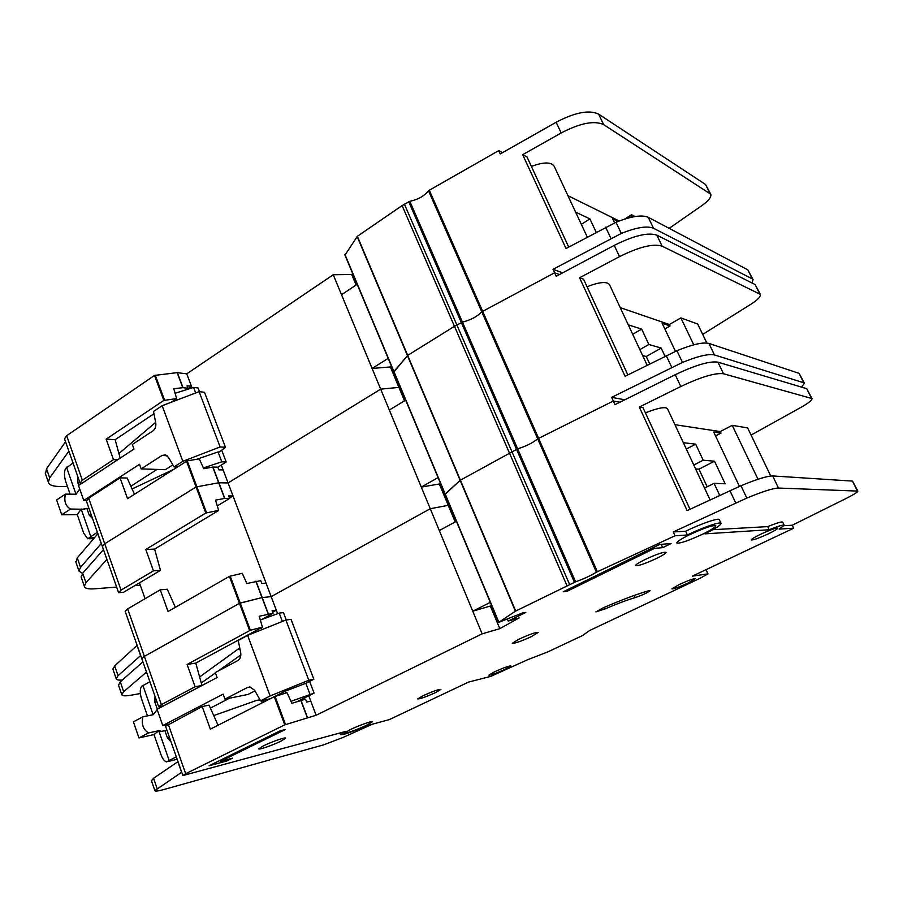 <?xml version="1.0" encoding="UTF-8"?>
<svg xmlns="http://www.w3.org/2000/svg" width="903" height="903" viewBox="0 0 903 903"><rect width="100%" height="100%" fill="white"/><g stroke="black" fill="none" stroke-linecap="round" stroke-linejoin="round"><path stroke-width="1.35" d="M176.288 756.804L166.536 761.94C164.323 761.184 162.484 758.757 161.005 754.671L153.995 734.568L138.96 737.932L133.396 721.847L142.911 716.813L153.262 714.691L157.167 709.611M157.336 709.171L154.864 702.128L155 696.236M240.853 654.935L217.916 671.177M215.422 672.938L201.279 682.961M282.368 621.445L279.196 613.114L283.452 612.595L286.262 619.989M309.673 681.562L314.075 693.132L297.482 701.428M254.951 690.874L248.054 694.418L224.949 699.125L247.478 687.465L249.917 686.957L254.612 690.264L260.572 700.818L270.155 695.953L247.614 635.373L238.234 640.453L240.683 652.609C241.225 656.334 240.198 659.021 237.613 660.691L215.286 672.577L217.092 677.532L157.066 709.318L162.766 725.549L167.981 724.42M229.554 698.188L210.388 708.099M166.92 730.143L161.66 731.34L158.86 730.674L148.521 732.954C143.08 729.432 141.207 724.048 142.911 716.813M260.798 700.773L262.513 702.669M213.729 715.571L257.22 700.186L260.403 700.525M224.949 699.125L223.131 694.125L162.766 725.549M270.2 698.764L260.572 700.818M314.075 693.132L290.969 701.338M270.155 695.953L308.792 680.241L313.838 679.225L305.824 683.289L309.898 694.035M260.301 620.045L279.196 613.114M239.735 647.914L199.619 676.968M147.471 715.876L141.534 698.877C139.762 692.906 139.83 688.696 141.771 686.246L149.909 681.765M171.085 742.006L167.461 737.999L164.865 730.595M138.96 737.932L148.521 732.954M153.995 734.568L158.86 730.674M169.211 760.631L158.747 730.73M274.647 696.54L285.077 691.235L305.824 683.289M285.077 691.235L285.766 693.064M247.614 635.373L285.901 620.034L291.026 619.368L313.838 679.225M261.227 627.664L261.972 629.628M153.149 714.713L142.866 685.332M308.792 680.241L285.901 620.034M689.282 534.869C681.122 538.933 676.957 541.631 676.776 542.951C679.632 543.775 688.379 540.784 703.042 533.989C711.304 529.892 715.56 527.149 715.797 525.772C712.975 524.936 704.137 527.973 689.282 534.869M350.116 729.68L344.348 733.146C343.964 734.387 358.073 729.364 366.697 725.199L372.567 721.689C373.029 720.436 358.818 725.47 350.116 729.68M263.586 745.765C271.713 741.724 286.161 736.769 285.63 738.18L280.743 741.261C272.695 745.246 258.348 750.179 258.789 748.79L263.586 745.765M519.011 639.143C529.553 634.357 535.93 632.123 538.154 632.439L531.336 636.638C520.884 641.378 514.541 643.602 512.283 643.286L519.011 639.143M679.383 584.467C688.458 580.347 693.843 578.405 695.524 578.631L687.939 583.09C678.932 587.176 673.582 589.106 671.877 588.88L679.383 584.467M494.404 671.877C503.445 667.814 508.931 665.838 510.872 665.951L505.274 669.236C496.3 673.254 490.837 675.218 488.884 675.128L494.404 671.877M644.866 559.623C656.684 554.16 663.75 551.733 666.064 552.354C665.895 553.358 662.757 555.368 656.639 558.393C644.934 563.799 637.924 566.192 635.588 565.583C635.723 564.612 638.816 562.625 644.866 559.623M760.461 534.339C770.304 529.835 776.095 527.758 777.844 528.12C777.63 528.966 774.514 530.851 768.498 533.752C758.746 538.222 752.989 540.276 751.228 539.915C751.409 539.102 754.49 537.24 760.461 534.339M422.976 695.761C432.706 691.382 438.689 689.26 440.901 689.384L435.551 692.59C425.889 696.935 419.929 699.046 417.694 698.922L422.976 695.761M603.701 607.595L595.867 611.884L604.807 609.017C617.302 603.655 627.45 599.852 635.238 597.594C642.643 595.021 647.609 592.695 650.126 590.641L648.478 590.81C637.146 594.061 622.212 599.66 603.701 607.595M339.889 732.999L340.533 734.681L345.352 731.52L182.88 775.553L185.668 773.702L284.761 724.849L316.129 715.244L482.146 633.85L499.822 628.669L519.123 617.923L508.186 621.072L525.862 612.415L522.408 612.979L498.828 622.302L515.41 611.196L575.583 581.814C584.027 578.789 590.968 575.572 596.409 572.186L674.992 535.784L673.243 531.946L685.659 531.246L687.375 534.982L674.992 535.784M445.19 494.167L460.406 480.182L517.633 448.814C526.043 446.251 532.736 442.921 537.703 438.824L613.318 401.022L619.966 402.196L613.318 401.022L611.647 397.365L624.831 399.781M118.507 685.151L120.28 681.844L142.922 661.854L141.794 658.671L144.356 656.368L239.464 603.328L261.994 597.583L271.171 596.635L430.257 508.728L448.238 505.33L449.367 504.563L448.238 505.33L439.309 483.985L440.427 483.184M710.074 499.901L667.52 408.811C665.624 406.463 658.264 407.806 645.419 412.874M674.936 424.692L720.255 431.578L732.231 425.324L758.012 479.256M770.756 476.005L747.65 427.932L732.231 425.324M751.082 435.088L801.514 407.061C808.659 403.009 812.158 400.176 812.011 398.562L723.506 373.763C715.39 372.646 701.146 376.901 680.806 386.518L639.29 407.039L643.026 407.693L690.016 509.258M639.29 407.039L687.138 510.601L740.957 485.746C756.782 479.2 767.347 475.937 772.652 475.937L852.488 481.096L857.827 491.051M316.129 715.244L310.779 701.146L306.648 702.071L305.541 699.148L291.861 703.302L287.041 692.68L274.275 696.698L210.331 729.161L202.204 706.552L165.554 726.26L181.706 772.234L154.853 790.599C154.977 791.502 158.048 791.13 164.075 789.459L323.737 744.817L343.219 737.379L372.341 724.206M158.702 706.778L163.567 705.819L201.979 685.479L195.093 686.754L161.366 704.656L158.702 706.778L146.5 672.058L123.688 691.709L121.747 694.52C122.074 696.021 125.291 696.224 131.42 695.141L140.326 693.527M195.093 686.754L187.09 664.484L195.782 663.084L201.979 685.479M195.782 663.084L262.412 627.122L250.368 630.249L240.221 603.035L261.994 597.583L271.171 596.635L266.046 583.112L261.791 583.485L260.73 580.674L246.869 583.507L242.218 573.281L229.418 576.385L168.06 611.5L160.271 589.828L127.65 608.893L125.178 611.387L140.687 655.499L118.056 675.704L116.171 678.638C116.385 679.88 118.44 680.343 122.345 680.015M187.09 664.484L250.368 630.249M202.204 706.552L209.067 705.141L218.052 725.244M277.639 613.679L276.318 610.214L272.085 610.71L273.078 613.318L261.543 619.593M273.078 613.318L259.172 616.264L262.401 627.032M185.668 773.702L168.251 724.217M182.88 775.553L181.706 772.234M161.366 704.656L127.65 608.893M687.375 534.982C702.59 527.454 721.147 521.133 721.068 523.424C720.752 525.185 715.345 528.673 704.848 533.865L769.175 529.745C778.341 526.054 783.352 524.564 784.21 525.286L779.142 529.113L793.703 528.176L692.375 576.148L707.975 573.868L700.209 578.213L589.603 630.531L582.48 635.577L547.974 651.819L527.6 659.743L490.69 676.415L468.646 682.047L389.283 719.623L366.087 725.899C351.843 732.062 343.321 734.986 340.533 734.681M693.797 465.056L703.2 460.214L695.66 444.163L683.357 442.696M686.314 449.039L695.66 444.163M707.184 486.773L698.956 469.176L695.615 468.95M698.956 469.176L714.51 461.207L703.2 460.214M704.566 488.105L714.047 483.319L725.143 483.782L714.51 461.207M719.714 495.397L714.047 483.319M720.255 431.578L720.978 433.09L713.675 432.006L739.444 486.378M709.905 499.528L710.853 499.54M769.175 529.745L767.697 526.618L772.347 524.778C778.792 522.397 782.246 521.528 782.732 522.194L784.176 525.23M712.839 529.711L767.697 526.618M793.703 528.176L792.281 525.23L846.45 498.287C853.911 494.528 857.703 492.135 857.85 491.097L778.476 488.049C773.228 488.173 762.674 491.514 746.804 498.084L673.243 531.946M784.064 525.693L792.281 525.23M280.156 730.832L209.056 765.767L226.721 761.026L232.579 758.159L220.321 761.421L285.292 729.545L280.156 730.832M654.596 548.347L662.678 547.658L671.076 543.55L659.608 544.453L563.235 591.792L567.208 591.228L654.596 548.347L654.065 547.173M272.661 612.211L276.318 610.214L271.171 596.635L430.257 508.728L448.238 505.33L455.191 521.957M482.146 633.85L380.682 389.148L398.912 387.387L399.961 386.518L398.912 387.387L390.367 366.957L391.405 366.076M310.79 701.134L308.758 695.784M456.376 521.313L439.309 530.558L472.743 611.184L491.672 605.642M499.822 628.669L490.476 606.331M508.186 621.072L507.373 619.131M444.987 494.099L460.406 480.182L517.633 448.814C526.043 446.251 532.736 442.921 537.703 438.824L613.318 401.022L614.988 404.668L675.23 374.711C695.513 365.072 709.747 360.895 717.93 362.159L806.695 388.651L811.978 398.494M685.659 531.246C700.841 523.695 719.409 517.396 719.352 519.744L721.012 523.311M151.444 780.723L153.555 778.273L177.993 761.658M177.902 761.68L181.616 772.257L177.902 761.68M720.978 433.09L715.537 435.923M490.306 602.38L472.743 611.184M661.165 544.328L662.678 547.658M566.712 590.077L567.208 591.228M219.96 760.405L220.321 761.421M226.292 759.829L226.721 761.026M394.001 371.855L407.693 355.398L454.469 326.31L462.449 322.134C470.813 319.989 477.258 316.547 481.784 311.817L554.623 272.785L559.454 274.535L554.623 272.785L553.031 269.308L562.648 272.841M81.293 577.48L82.681 573.224L103.461 549.577L102.378 546.529L104.725 543.787L196.086 486.965L218.684 482.766L228.075 482.936L380.682 389.148L398.912 387.387L404.533 400.842M647.146 365.218L609.57 284.784C607.155 281.262 599.648 281.905 587.04 286.714M620.248 307.641L669.371 324.493L680.885 317.901L693.752 344.833M706.835 343.027L697.703 324.019L680.885 317.901M702.681 334.392L750.867 304.277C757.685 299.898 760.857 296.602 760.382 294.378L662.147 246.192C653.388 243.37 639.177 246.846 619.526 256.621L579.557 277.774L583.598 279.264L627.856 374.903M579.557 277.774L625.079 376.303L676.911 350.703C692.387 344.415 703.053 341.989 708.923 343.433L799.11 373.357L804.392 383.188M118.609 592.695L123.553 592.289L160.474 570.38L153.454 570.843L121.047 590.133L118.609 592.695L106.904 559.375L85.966 582.706L84.34 586.295C84.893 588.429 88.28 589.275 94.499 588.824L116.634 587.085M153.454 570.843L145.778 549.487L154.639 549.092L160.474 570.38M154.639 549.092L218.639 510.477L215.557 500.127L224.587 498.422L218.684 482.766L228.075 482.936L223.165 469.978L218.808 469.831L217.792 467.133L212.758 467.065L203.773 468.725L199.281 458.882L187.203 460.857L127.526 498.67L120.054 477.868L88.686 498.219L86.428 501.12L101.305 543.471L80.548 567.321L78.967 571.012L82.444 573.507M145.778 549.487L205.805 513.028L218.605 510.398M160.271 589.828L167.281 589.23L175.374 607.313M266.058 583.112L233.019 495.95L228.673 495.928L229.622 498.422L217.284 505.917M229.622 498.422L224.587 498.422M249.612 630.542L239.464 603.328L144.356 656.368L141.794 658.671L140.687 655.499M121.047 590.133L88.686 498.219M639.855 349.596L648.862 344.472L641.649 329.098L628.296 324.866M632.687 334.268L641.649 329.098M649.708 363.92L646.243 356.504L642.62 355.534M646.243 356.504L661.165 348.073L648.862 344.472M665.014 356.233L661.165 348.073M669.371 324.493L670.071 325.949L662.136 323.24L675.444 351.323M139.434 582.864L145.078 598.712M229.418 576.385L239.464 603.328L240.221 603.035L230.175 576.091M229.497 498.095L233.019 495.95L228.075 482.936L380.682 389.148L333.241 274.749L351.685 274.489L352.678 273.541M405.673 400.153L389.328 410.018L421.283 487.078L439.309 483.985M801.514 387.105L804.426 383.256L803.772 382.759L714.454 354.947C708.641 353.626 697.985 356.121 682.476 362.43L611.647 397.365M393.776 371.731L407.693 355.398L454.469 326.31L462.449 322.134C470.813 319.989 477.258 316.547 481.784 311.817L554.623 272.785L556.214 276.262L614.221 245.379C633.816 235.593 648.027 232.184 656.842 235.152L755.122 284.558L760.337 294.276M134.716 585.663L140.281 585.234M112.954 669.349L114.67 665.895L137.121 645.352M137.019 645.363L140.586 655.51L137.03 645.363M670.071 325.949L664.834 328.94M438.079 477.608L421.283 487.078M97.366 532.239L87.726 538.809L83.719 533.165L77.252 514.608L61.743 514.778L56.607 499.935L65.411 494.144L76.1 494.223L79.724 488.963M78.764 485.362L77.602 482.033L77.726 476.378M195.691 392.952L193.592 387.432L198.062 387.94L199.484 391.699M221.72 450.179L226.201 461.997L217.826 467.223M172.834 464.864L165.294 469.684L141.195 468.905L161.964 455.473L165.418 454.875L168.534 457.437L174.019 466.919L182.835 461.298L162.145 405.684L153.499 411.463L155.745 422.841C156.23 426.351 155.282 429.027 152.9 430.889L132.312 444.479L133.971 449.051L78.516 485.532L83.765 500.488L86.914 500.499M157.054 469.413L130.856 486.22M88.945 508.287L82.184 509.236L70.592 509.032C65.569 506.211 63.842 501.244 65.411 494.144M132.086 488.963L173.083 469.65M141.195 468.905L139.525 464.3L83.765 500.488M177.202 467.032L174.019 466.919M226.201 461.997L221.811 461.805L203.412 467.935M182.835 461.298L220.129 446.962L225.445 447.267L219.384 451.997L218.063 451.929L221.811 461.805M175.08 393.279L193.592 387.432M155.655 422.367L118.914 453.543M70.118 494.178L65.75 481.638C64.079 476.028 64.034 471.637 65.603 468.454L73.03 463.013M92.569 518.593L89.216 515.128L86.823 508.299M61.743 514.778L70.592 509.032M77.252 514.608L81.259 508.976M90.819 536.619L81.168 509.032M196.775 459.288L218.063 451.929M162.145 405.684L199.111 391.665L204.484 392.263L225.445 447.267M175.577 399.307L175.995 400.424M75.976 494.223L66.495 467.144M220.129 446.962L199.111 391.665M345.081 254.973L357.374 236.281L402.106 205.591L409.815 201.313C418.134 199.552 424.354 196.019 428.474 190.725L498.716 150.62L502.587 152.596M45.489 473.883L46.527 468.77L65.558 441.759L64.531 438.824L66.664 435.697L154.503 375.422L177.135 372.646L186.74 373.853L333.241 274.749M587.289 237.094L554.261 166.423C551.372 161.851 543.753 161.851 531.382 166.412M567.908 195.635L619.21 220.998M624.526 219.124L631.581 214.733L632.642 216.968M635.057 216.528L631.581 214.733M669.157 228.346L702.162 205.41C708.652 200.737 711.519 197.001 710.763 194.213L603.689 124.648C594.366 120.28 580.2 123.056 561.192 132.955L522.679 154.673L526.991 156.919L568.709 247.083M522.679 154.673L566.034 248.517L616.015 222.273C631.152 216.223 641.898 214.564 648.252 217.307L747.842 269.862L753.046 279.558M120.167 458.126L115.155 439.682L106.148 439.151L113.507 459.65L82.342 480.204L80.119 483.173L82.038 483.207M80.119 483.173L68.865 451.161L49.688 477.89L48.356 482.179C49.112 484.9 52.645 486.333 58.955 486.48L67.477 486.604M117.593 459.819L113.507 459.65M115.155 439.682L153.95 413.755M171.152 402.264L176.672 398.663L173.76 388.787L182.801 387.669L177.135 372.646M106.148 439.151L163.827 400.413L176.649 398.595M120.054 477.868L127.176 478.037L134.457 494.246M192.068 387.906L191.47 386.349L187.045 385.829L187.948 388.234L185.16 390.096M187.948 388.234L182.801 387.669M101.305 543.471L102.378 546.529L104.725 543.787L196.086 486.965L218.684 482.766L212.758 467.065M82.342 480.204L66.664 435.697M596.206 232.297L589.919 218.898L575.617 212.126M581.318 224.328L589.919 218.898M618.002 221.472L612.663 218.842L614.582 222.894M186.526 389.667L191.481 386.349L186.74 373.853M223.176 469.978L221.303 465.056M357.182 284.31L341.526 294.728L372.092 368.447L390.367 366.957M356.098 285.032L351.685 274.489M751.973 282.966L753.091 279.659L752.323 278.892L653.524 228.267C647.214 225.648 636.468 227.364 621.309 233.437L553.031 269.308M498.716 150.62L500.228 153.939L556.135 122.255C575.087 112.333 589.253 109.624 598.633 114.128L705.548 184.494L710.695 194.077M75.954 562.276L77.286 557.896L97.885 533.741M97.795 533.741L101.215 543.482L97.795 533.741M629.922 217.589L632.247 216.144L629.922 217.589M388.188 358.378L372.092 368.447M168.093 761.534L177.146 759.242M156.93 701.733L154.864 702.128M265.076 701.371L262.051 702.026M250.018 686.969L247.478 687.465M239.984 649.122L238.437 649.359M167.461 737.999L169.516 737.525M596.409 572.186L428.474 190.725M307.415 717.366L300.959 700.276M285.54 724.545L275.043 696.394M307.212 717.422L300.767 700.333M268.168 613.916L255.82 581.216M707.873 573.856L705.954 569.714M146.5 672.058L142.922 661.854M284.761 724.849L274.275 696.698M268.372 613.882L256.023 581.182M498.817 622.099L344.912 254.398M515.41 611.196L357.136 236.496M515.692 611.038L357.374 236.281M567.016 585.754L402.106 205.591M569.612 584.512L404.397 204.168M574.421 582.288L408.72 201.719M575.583 581.814L409.815 201.313M597.346 571.689L429.252 190.059M729.917 490.645L735.742 502.982M680.806 386.518L675.23 374.711M123.688 691.709L120.28 681.844M811.379 398.11L806.695 388.651M723.506 373.763L717.93 362.159M740.957 485.746L746.804 498.084M772.652 475.937L778.476 488.049M852.488 481.096L857.331 490.882M153.555 778.273L157.099 788.488M604.807 609.017L604.107 607.414M635.238 597.594L634.267 595.427M205.805 513.028L186.458 461.14M206.55 512.746L187.203 460.857M106.904 559.375L103.461 549.577M224.791 498.4L212.961 467.054M666.233 355.624L671.764 367.352M619.526 256.621L614.221 245.379M85.966 582.706L82.681 573.224M759.626 293.644L755.122 284.558M662.147 246.192L656.842 235.152M676.911 350.703L682.476 362.43M708.923 343.433L714.454 354.947M799.11 373.357L803.772 382.759M114.67 665.895L118.056 675.704M89.894 537.94L94.352 537.793M79.735 482.067L77.602 482.033M167.066 455.71L161.964 455.473M155.824 423.27L154.876 423.202M89.216 515.128L91.338 515.105M163.827 400.413L154.503 375.422M164.56 400.142L155.237 375.151M68.865 451.161L65.558 441.759M183.016 387.669L177.349 372.646M605.653 227.217L610.925 238.381M561.192 132.955L556.135 122.255M49.688 477.89L46.527 468.77M709.882 193.231L705.548 184.494M603.689 124.648L598.633 114.128M616.015 222.273L621.309 233.437M648.252 217.307L653.524 228.267M747.842 269.862L752.323 278.892M77.286 557.896L80.548 567.321M164.741 730.662L161.66 731.34M258.642 699.983L259.94 699.712M707.975 573.868L706.044 569.669M498.637 622.28L344.822 254.77M121.747 694.52L118.361 684.734M151.354 780.463L154.853 790.599M84.34 586.295L81.089 576.87M112.796 668.897L116.171 678.638M84.611 509.224L82.184 509.236M88.968 538.764L93.664 538.617M48.356 482.179L45.229 473.116M75.728 561.643L78.967 571.012"/></g></svg>
